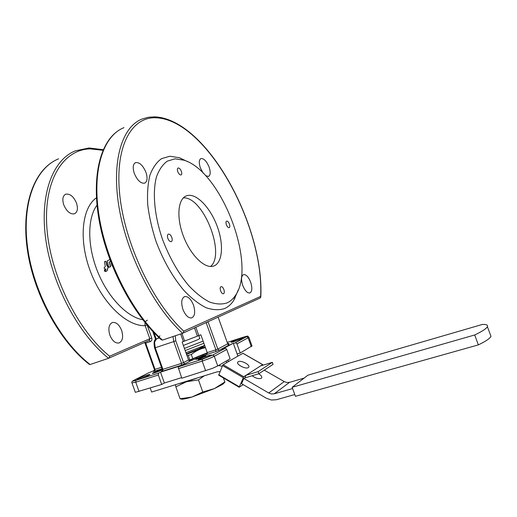 <?xml version="1.0" encoding="UTF-8"?>
<svg xmlns="http://www.w3.org/2000/svg" width="517" height="517" viewBox="0 0 517 517"><rect width="100%" height="100%" fill="white"/><g stroke="black" fill="none" stroke-linecap="round" stroke-linejoin="round"><path stroke-width="0.78" d="M104.544 269.952L105.449 269.88L104.802 271.367L104.363 270.391L105.287 269.952L105.016 271.225M105.61 261.234L106.159 261.537L107.497 266.106M107.413 266.132L108.15 267.405L107.013 270.914L105.533 271.554L105.235 271.225L105.907 268.956L104.809 269.099L104.098 267.806L105.306 266.598L104.518 261.654L105.558 261.24L105.979 261.576L106.929 265.861L108.066 266.384L108.066 267.812M107.885 267.89L106.825 271.018M110.386 261.324L109.52 262.029L110.56 266.429L110.308 266.901M110.367 261.331L109.345 262.074L110.399 266.494L109.197 267.341L108.706 267.024L107.303 260.911L109.785 259.553M112.422 266.074L111.924 265.757L111.342 263.353M147.358 320.159C145.29 321.199 144.56 323.022 145.167 325.639L147.002 324.954M76.522 203.155C78.183 208.629 77.511 212.177 74.513 213.799C70.254 214.471 66.661 211.472 63.733 204.803C62.092 199.336 62.751 195.794 65.711 194.185C70.021 193.513 73.627 196.505 76.522 203.155M121.631 330.408C123.511 336.968 122.619 341.162 118.968 342.991C115.278 343.462 112.234 340.819 109.83 335.061C107.982 328.482 108.854 324.301 112.454 322.498C116.189 322.013 119.246 324.65 121.631 330.408M96.42 197.811C81.828 207.828 78.435 240.224 90.578 271.877C102.599 303.576 127.124 326.582 145.167 325.639L149.82 338.725L109.623 356.213L109.371 357.518L108.538 358.3L90.113 364.517L89.17 364.278C60.437 341.886 34.93 296.415 27.847 252.968C20.777 209.488 32.067 174.048 53.361 161.466M200.855 334.809L207.227 352.6L207.214 353.77L206.425 354.591L190.657 360.821L189.371 360.821L188.537 359.968L182.133 342.015L200.855 334.809M118.781 130.355C99.697 142.505 91.089 178.119 99.619 223.014C108.189 267.864 133.851 315.59 161.304 339.74L162.474 340.096L182.624 333.297L183.522 332.463L183.761 331.113C153.032 303.13 124.72 243.785 119.757 194.935C114.638 145.956 131.777 116.674 155.888 117.779C206.335 119.53 264.349 225.826 260.633 296.415L260.807 296.991M203.142 173.143L200.363 167.857C198.761 162.836 198.967 159.727 200.984 158.551C203.918 158.325 206.632 161.188 209.127 167.127C210.736 172.148 210.522 175.25 208.487 176.452L205.572 175.664M145.962 172.387C147.752 178.081 147.306 181.674 144.624 183.173C140.747 183.619 137.302 180.349 134.291 173.363C132.52 167.663 132.953 164.076 135.596 162.603C139.532 162.164 142.983 165.427 145.962 172.387M193.487 305.114C195.523 311.932 194.915 316.204 191.665 317.923C188.317 318.246 185.396 315.389 182.908 309.353C180.892 302.51 181.486 298.251 184.698 296.564C188.091 296.241 191.019 299.091 193.487 305.114M250.648 282.185C252.458 288.027 252.173 291.627 249.789 292.99C247.229 293.171 244.877 290.632 242.725 285.365C240.928 279.503 241.206 275.904 243.572 274.566C246.157 274.391 248.515 276.931 250.648 282.185M187.561 161.647L179.464 157.743L169.867 156.244L161.556 158.648C156.664 162.151 152.799 167.624 149.962 175.076C147.849 183.574 147.106 193.5 147.733 204.848C149.187 216.772 151.985 229.057 156.134 241.71C163.482 260.949 172.781 277.241 184.033 290.58C191.452 298.315 198.754 304.002 205.928 307.647C212.842 310.038 219.066 310.342 224.598 308.552C228.21 306.93 231.235 304.242 233.684 300.5L238.305 289.837M175.024 158.829L167.262 161.149C162.706 164.49 159.126 169.692 156.528 176.743C152.269 192.234 154.357 215.757 162.577 239.558C169.492 257.666 178.223 273.034 188.763 285.662C195.723 292.997 202.567 298.412 209.307 301.922C215.796 304.248 221.644 304.603 226.853 302.981C230.252 301.495 233.102 298.994 235.409 295.485C257.085 265.092 221.593 171.657 184.02 160.199L175.024 158.829M171.806 237.419C172.497 239.668 172.31 241.077 171.263 241.646C169.964 241.782 168.82 240.683 167.838 238.337C167.153 236.082 167.334 234.673 168.38 234.104C169.679 233.968 170.823 235.073 171.806 237.419M181.364 171.314C181.984 173.26 181.874 174.468 181.034 174.946C179.838 175.056 178.746 173.951 177.764 171.631C177.15 169.692 177.253 168.484 178.087 168.006C179.296 167.896 180.388 169.001 181.364 171.314M229.412 224.048C230.033 226.019 229.949 227.234 229.154 227.693C228.159 227.771 227.241 226.789 226.401 224.753C225.78 222.782 225.864 221.567 226.659 221.108C227.654 221.037 228.572 222.019 229.412 224.048M223.887 289.546C224.578 291.821 224.43 293.229 223.447 293.772C222.394 293.856 221.444 292.88 220.61 290.832C219.919 288.557 220.068 287.155 221.05 286.612C222.103 286.528 223.053 287.504 223.887 289.546M188.175 195.4L186.65 195.762C177.964 198.463 176.142 217.185 183.438 236.243C190.631 255.333 204.745 268.963 213.379 266.126L213.579 266.061C222.523 263.153 223.951 244.858 217.392 226.84C210.949 208.797 197.636 194.03 188.175 195.4M210.548 266.475C225.981 254.138 203.149 196.421 183.341 197.862M159.876 335.804L159.029 337.09M233.367 343.482L235.209 342.887L236.237 343.017L236.96 343.889L240.237 353.001L251.986 345.918M154.415 370.443L148.295 373.003L134 380.228M158.596 373.145L136.036 380.325C132.643 381.359 131.977 381.32 134.039 380.208L133.787 380.338C132.055 381.339 131.441 382.192 131.938 382.897L135.738 382.173L158.338 374.999L158.596 373.145L160.522 372.15L180.485 365.79L178.617 366.773L178.242 367.484L181.803 378.218L212.474 368.356L217.735 365.939L230.117 358.817L226.763 349.466L226.026 348.568L224.973 348.432L221.793 349.453L221.851 348.994L233.277 343.223L223.648 348.419L223.79 348.813M162.293 369.661L161.562 370.133C159.126 371.426 151.688 373.991 152.418 373.287L153.168 372.815C157.168 371.012 160.205 369.939 162.273 369.59M148.87 375.226C145.645 376.925 136.12 380.215 137.057 379.304L138.097 378.657C141.393 376.938 150.757 373.707 149.859 374.605L148.87 375.226M227.635 343.598L229.005 343.424L227.855 344.076M231.719 341.795C234.369 340.322 244.134 337 243.21 337.885L242.628 338.273C240.05 339.727 230.136 343.107 231.099 342.209L231.719 341.795M203.31 356.271L205.895 355.761L198.405 358.882L195.84 359.386L203.31 356.271M208.073 355.651L211.492 354.985C210.044 355.993 206.787 357.35 201.72 359.063L198.341 359.716C199.795 358.708 203.039 357.357 208.073 355.651M221.851 348.994L223.648 348.419M242.925 353.324L237.898 356.103L233.277 343.223M227.848 360.123L228.378 361.616L222.795 365.002L218.749 375.161M237.898 356.103L228.378 361.616M243.229 384.654L239.19 387.194L243.772 376.719L262.604 364.614L262.507 365.332M248.341 367.574C245.691 369.558 235.623 364.201 237.872 362.016L238.221 361.732C240.941 359.813 250.874 365.112 248.651 367.309L248.341 367.574M219.996 371.613L217.295 371.801L177.964 383.924L186.488 381.74L175.838 386.819L175.483 384.687M258.868 373.726L244.89 377.914L246.002 375.29L258.119 371.639L258.868 373.726L273.041 364.349L272.323 362.352L260.574 365.92M258.119 371.639L272.323 362.352M258.668 373.785C261.272 375.445 262.235 376.861 261.557 378.043L261.292 378.276C258.758 379.148 255.689 378.308 252.083 375.756M244.89 377.914L243.63 378.871L241.581 383.685M243.94 378.528L268.704 392.985L271.464 393.967L274.249 393.792L292.616 388.545M304.08 378.134L289.565 382.334L286.883 382.522L284.227 381.598L264.29 370.14M292.163 387.291L307.906 375.193L482.458 324.424C486.452 324.314 488.1 325.064 487.402 326.686C486.335 328.683 482.103 331.442 474.696 334.971L292.163 387.291L295.42 396.313L478.367 344.891C485.754 341.304 489.961 338.461 490.982 336.354L490.284 334.46M474.696 334.971L478.367 344.891M294.78 394.542L276.388 399.738L271.373 400.029L266.417 398.258L241.723 383.769M224.83 382.212L222.355 384.499L214.497 388.558L191.943 397.037L202.78 391.983L214.497 388.558L224.837 381.973L223.389 377.933M204.228 375.827L198.457 379.879L186.488 381.74L198.515 377.591M202.78 391.983L198.457 379.879M191.943 397.037C186.605 398.607 183.121 399.305 181.486 399.137L180.09 398.769L191.943 397.037M180.09 398.769L175.838 386.819M177.964 383.924L151.63 392.041L151.507 391.692M150.208 388.041L151.63 392.041M238.324 355.858L237.768 355.741M218.42 365.545L222.232 366.178M131.997 383.058L135.351 392.345L161.698 384.467L164.38 383.007L181.603 377.643M237.135 353.977L240.237 353.001M158.338 374.999L161.698 384.467M160.522 372.15L164.38 383.007M226.724 362.579L226.188 361.079M199.833 338.364L198.218 339.533L183.361 345.466M207.304 352.898L203.129 354.914L203.459 355.838M196.234 358.714L195.84 357.609L203.129 354.914M195.84 357.609L191.574 359.451L191.904 360.362M188.802 360.42L191.574 359.451M207.278 352.768L188.711 360.304M186.553 354.404L205.191 346.913M205.462 347.683C200.583 348.587 195.859 350.862 191.303 354.507L187.005 355.67M191.303 354.507L192.822 358.759M188.298 355.625L189.836 359.942M184.414 348.413L203.123 341.136M203.885 343.269L185.183 350.565L203.885 343.269M200.945 348.148L200.422 348.393M186.366 353.88L200.318 348.251M204.648 345.401L185.952 352.717M200.88 347.967L201.333 347.721M186.398 353.977L201.824 347.715L203.343 346.829L203.297 346.384M200.906 348.031L201.391 347.928M142.782 319.745C126.995 317.024 107.846 297.256 97.526 271.425C87.153 245.614 87.36 218.019 96.996 205.191M109.623 356.213C77.498 330.389 49.781 274.165 46.821 226.756C43.712 179.231 63.811 149.368 90.204 148.883L102.98 150.285M108.712 358.223L149.316 340.432L149.82 338.725L151.746 337.995L147.183 325.167M103.238 149.704L89.073 147.965L75.314 150.861C52.96 159.682 39.35 194.179 45.813 239.746C52.204 285.235 78.83 334.628 108.538 358.3M90.113 364.517C60.121 341.323 33.592 292.628 27.595 247.546C21.527 202.386 35.751 167.915 58.628 158.816M145.135 342.26L145.71 343.146L145.083 343.32L144.45 342.564M145.09 343.333L154.389 369.506L155.029 369.377L145.71 343.146L150.382 341.563L149.316 340.432L108.732 358.216M154.124 371.025L153.917 371.128C153.155 371.542 153.446 371.542 154.777 371.135L162.008 368.821M161.466 367.303L155.029 369.377L154.777 371.135M162.015 371.019L161.731 371.161C160.955 371.587 161.265 371.587 162.668 371.161L181.331 365.209L181.551 363.367L162.913 369.332L162.668 371.161M154.577 347.941L162.267 369.493L162.913 369.332L155.236 347.754L173.77 341.556L181.551 363.367L183.541 362.585L184.278 363.496L185.319 363.638L190.657 360.821M206.425 354.591L215.731 351.612L215.886 349.822L217.812 349.059L218.549 349.951L219.589 350.087L229.29 344.865L228.268 344.736L227.551 343.863L217.812 349.059L208.086 321.917L206.147 322.653L215.886 349.822L207.227 352.6M159.307 337.931L156.334 338.958C154.137 339.488 153.555 342.474 154.57 347.922L155.236 347.754L154.564 342.17L156.528 338.874L159.1 337.737M172.982 336.548L173.77 341.556L175.767 340.793L175.263 335.779M181.331 365.209L185.319 363.638M188.537 359.968L183.541 362.585L175.767 340.793M215.731 351.612L219.589 350.087M205.572 322.847L206.128 322.595M208.028 321.729L217.987 317.192M218.187 317.283L227.687 343.74M162.474 340.096C133.683 314.989 106.799 263.541 99.219 216.875C91.567 170.138 103.277 135.628 124.002 127.647M259.961 298.089L260.613 297.449L260.633 296.415L183.761 331.113M182.895 333.168L260.148 298.005L260.814 296.739C264.232 225.58 206.806 119.24 154.809 116.848L148.321 117.269L142.13 119.007C122.051 126.652 111.084 161.149 119.201 208.319C127.247 255.411 154.215 307.634 182.624 333.297M150.382 341.563C151.746 340.91 152.205 339.721 151.746 337.995M156.192 339.036L153.917 332.631M184.569 340.949L181.919 333.536M194.482 327.894L197.391 336.018M227.209 342.403L243.281 337.2C246.764 336.115 247.805 335.985 246.409 336.826L235.209 342.887M134.039 380.208L148.295 373.003M224.973 348.432L212.442 355.218L202.38 359.205L178.617 366.773M243.772 376.719L223.111 364.672M242.79 353.266L262.604 364.614M239.293 386.794L218.723 374.689M284.227 381.598L268.704 392.985M274.249 393.792L289.565 382.334M222.504 365.525L243.177 377.584M202.38 359.205L202.192 361.086L208.997 358.643L214.277 356.284L213.521 355.36L212.442 355.218M217.735 365.939L214.277 356.284L226.763 349.466M178.391 368.64L202.192 361.086L205.663 370.799M139.047 391.505L135.738 382.173L136.036 380.325M246.409 336.826L247.417 336.948L248.115 337.795L248.826 337.123M236.96 343.889L248.115 337.795L251.301 346.642M152.774 331.429L155.617 339.43M180.653 333.963L183.322 341.453M198.806 335.494L195.865 327.267M206.781 354.371L206.393 353.279M206.309 354.643L205.902 353.505M201.656 355.515L201.985 356.439M197.339 358.287L196.945 357.176M190.043 360.026L190.359 360.905M112.454 322.498L112.053 322.64M65.711 194.185L65.329 194.353M154.176 371.006L154.396 369.532M161.97 371.032L162.248 369.493M228.52 344.852L229.083 344.703L227.7 343.773L218.142 317.128M235.099 298.096L234.427 298.328M186.65 195.762L185.655 196.182M184.02 160.199L179.464 157.743M235.409 295.485L233.684 300.5M135.596 162.603L135.26 162.752M184.698 296.564L184.336 296.693M237.633 362.591L237.872 362.016M490.982 336.354L487.402 326.686M218.685 375.168L239.209 387.252M222.924 384.137L224.889 382.153M242.88 353.247L262.688 364.588M227.202 342.396L243.313 337.187M252.05 346.099L248.877 337.278C246.906 335.947 249.834 335.488 243.352 337.174M199.905 338.564L198.799 335.494M197.94 349.356L204.713 345.589"/></g></svg>
